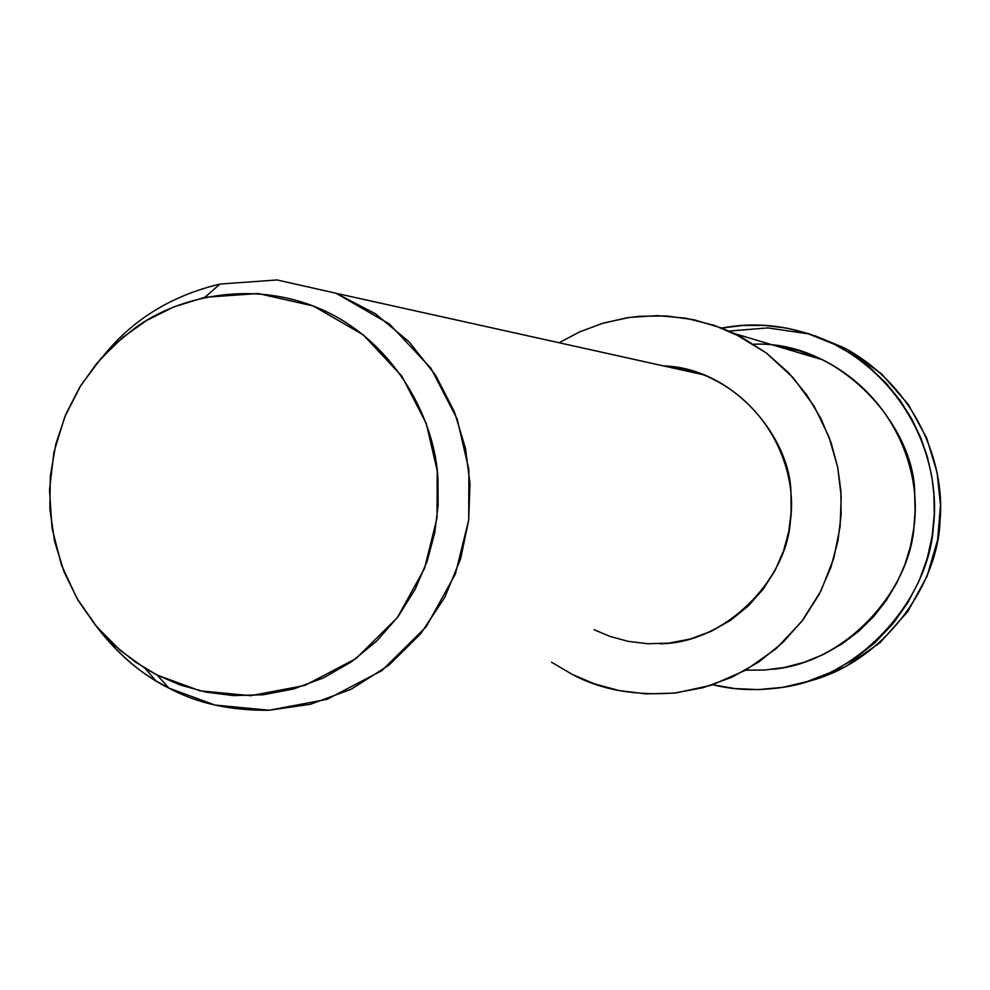 <?xml version="1.0" encoding="UTF-8"?>
<svg xmlns="http://www.w3.org/2000/svg" width="990" height="990" viewBox="0 0 990 990"><rect width="100%" height="100%" fill="white"/><g stroke="black" fill="none" stroke-linecap="round" stroke-linejoin="round"><path stroke-width="1.49" d="M728.974 331.081L767.856 327.9L808.385 333.865L847.329 349.507L881.447 373.799L908.263 404.378L926.727 438.211L937.072 472.416L940.5 505.197L937.629 539.884L927.073 576.18L907.818 611.498L880.023 642.696L845.312 666.777L806.541 681.788C883.092 663.585 938.087 585.337 940.054 520.653C945.425 462.837 915.738 386.434 843.987 347.725L814.931 335.771M659.872 643.772C725.559 643.475 786.852 579.558 790.379 521.062C797.866 470.621 769.552 401.928 703.296 374.74L336.254 293.325L375.42 313.768L409.155 341.884L435.724 375.433L454.41 411.778L465.498 448.47L469.978 483.689L468.691 520.084L460.659 558.645L444.757 597.416L420.601 633.872L388.847 665.255L351.252 689.226L310.353 704.298L268.971 710.263C230.212 710.634 196.862 703.246 168.931 688.124C142.374 675.168 118.045 654.39 95.943 625.779C114.073 649.613 134.071 667.965 155.937 680.86L168.931 688.124L157.162 675.069L145.023 668.287L120.223 650.405L97.008 627.066L76.898 598.344L61.454 564.956L52.037 528.177L49.5 489.877L53.955 452.084L64.808 416.74L80.883 385.345L100.72 358.788L122.809 337.392L146.371 320.636L173.683 306.95L204.881 297.309L258.192 293.523L313.298 305.972L363.194 334.806L401.829 376.113L426.282 423.522L437.221 470.881L437.048 517.807L424.549 568.421L397.337 617.611L355.967 658.598L304.833 685.451L250.718 695.685L200.116 690.859L157.162 675.069L168.931 688.124L214.904 705.041L269.082 710.251L327.046 699.336L381.843 670.626L426.17 626.769L455.338 574.113L468.716 519.936L468.889 469.693L457.157 419.005L430.922 368.255L389.515 324.077L336.055 293.25L277.039 279.96L219.966 284.056C171.691 295.589 132.932 319.411 103.703 355.497M157.162 675.069L180.069 684.956L205.697 692.072L233.652 695.611L263.278 694.757L293.609 688.953L323.495 677.878L351.648 661.679L376.893 640.864L398.252 616.386L415.095 589.372L427.222 561.082L434.759 532.669L438.137 505.098L437.951 479.073C435.266 420.911 397.312 346.302 327.64 312.271C257.969 278.264 178.98 295.07 134.083 328.717L114.593 344.594L96.129 364.184L79.534 387.536L65.773 414.402L55.774 444.238L50.317 476.128L49.871 508.934L54.599 541.382L64.189 572.183L78.012 600.274L95.201 624.876L114.753 645.579L135.692 662.248L157.162 675.069M703.296 374.74L683.484 368.75L663.374 365.879C735.372 367.958 791.505 440.463 790.948 494.282L791.134 512.214L788.82 531.209L783.585 550.787L775.158 570.277L763.401 588.889L748.477 605.793L730.806 620.161L711.068 631.373L690.104 639.045L668.782 643.116L647.943 643.748L628.242 641.359L610.162 636.471L593.988 629.677M572.616 674.598L594.582 683.88L619.146 690.574L645.938 693.891L674.301 693.087L703.321 687.629L731.895 677.234L758.798 662.013L782.892 642.473L803.261 619.48L819.299 594.111L830.82 567.555L837.948 540.874L841.104 514.973L840.857 490.533L837.676 467.218L831.192 443.025L820.97 418.634L806.763 394.874L788.547 372.735L766.619 353.195L741.572 337.182L714.297 325.376L685.835 318.186L657.273 315.624L629.615 317.406L603.69 322.988L580.066 331.687L559.078 342.75L579.224 332.071L601.809 323.557L626.559 317.864L639.59 316.28L666.604 315.959L694.163 319.795L721.339 327.938L734.481 333.605L766.31 352.96L793.287 377.858L814.287 406.482L828.976 436.862L837.688 467.243L841.191 496.386L840.126 526.63L833.679 558.595L820.995 590.844L801.69 621.534L776.148 648.623L745.52 670.267L711.6 685.167L676.504 692.839C636.038 696.106 601.413 690.03 572.616 674.598L551.504 662.211L572.616 674.598M772.732 669.29C846.698 662.632 909.897 590.424 914.079 526.098C921.74 469.792 893.611 395.579 822.665 359.815L799.178 350.794L774.91 345.621M672.111 366.746L670.799 367.525L672.111 366.746M712.825 684.758L734.976 688.595L758.501 689.585L782.904 687.32L807.518 681.491L831.588 671.987L854.308 658.944L874.95 642.696L892.893 623.787L907.694 602.898L919.153 580.796L927.271 558.224L932.209 535.825L934.288 514.144L933.892 493.602L931.64 475.559L927.358 456.885L920.811 437.927L911.815 419.03L900.294 400.678L886.248 383.353L869.802 367.562L851.239 353.801L830.957 342.466L809.412 333.865L787.186 328.173L764.8 325.401L742.822 325.45L721.685 328.074C759.825 320.785 798.113 326.514 836.562 345.25C912.236 386.793 941.317 466.649 933.236 528.215C928.521 598.071 862.03 677.234 781.32 687.567C756.855 690.983 734.023 690.042 712.825 684.758M753.687 344.223C841.549 340.201 916.035 428.608 914.686 495.037L915.094 511.483L913.745 528.771L910.392 546.641L904.811 564.783L896.853 582.788L886.471 600.188L873.7 616.498L858.751 631.236L841.921 643.983L823.63 654.378L804.35 662.223L784.6 667.421L764.886 670.02L745.656 670.18M145.023 668.287L155.937 680.86M204.881 297.309L219.966 284.056M822.665 359.815L734.481 333.605M843.987 347.725L836.562 345.25"/></g></svg>
